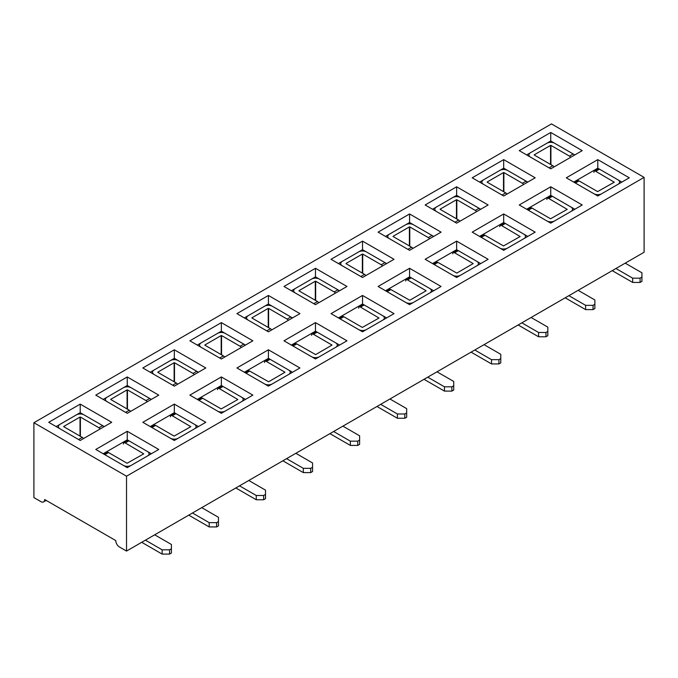 <?xml version="1.0" encoding="UTF-8"?>
<svg xmlns="http://www.w3.org/2000/svg" width="678" height="678" viewBox="0 0 678 678"><rect width="100%" height="100%" fill="white"/><g stroke="black" fill="none" stroke-linecap="round" stroke-linejoin="round"><path stroke-width="1.02" d="M119.481 547.002A5.238 3.026 60 0 1 115.777 540.586L44.646 499.517A5.238 3.026 60 0 1 43.562 501.915A5.238 3.026 60 0 1 40.943 501.661L33.9 497.593L33.9 422.725L126.523 476.202L126.523 551.07L119.481 547.002M80.207 413.987L80.207 412.673L56.13 426.572M33.9 422.725L551.477 123.904L644.1 177.382L644.1 252.25L126.523 551.07M597.793 169.22L597.793 168.186L573.707 182.085M597.793 159.627L629.277 177.806L597.793 195.993L566.3 177.806L597.793 159.627L597.793 168.186L621.87 182.085M80.207 440.48L48.723 422.301L80.207 404.113L111.701 422.301L80.207 440.48M127.261 413.317L95.776 395.13L127.261 376.951L158.754 395.13L127.261 413.317M174.314 386.146L142.821 367.968L174.314 349.789L205.807 367.968L174.314 386.146M221.367 358.984L189.874 340.805L221.367 322.618L252.86 340.805L221.367 358.984M268.42 331.822L236.927 313.634L268.42 295.455L299.913 313.634L268.42 331.822M315.473 304.651L283.98 286.472L315.473 268.293L346.966 286.472L315.473 304.651M362.527 277.488L331.034 259.301L362.527 241.122L394.02 259.301L362.527 277.488M409.58 250.318L378.087 232.139L409.58 213.96L441.073 232.139L409.58 250.318M456.633 223.155L425.14 204.976L456.633 186.789L488.126 204.976L456.633 223.155M503.686 195.993L472.193 177.806L503.686 159.627L535.179 177.806L503.686 195.993M550.739 168.822L519.246 150.643L550.739 132.464L582.224 150.643L550.739 168.822M127.261 467.642L95.776 449.463L127.261 431.284L158.754 449.463L127.261 467.642M174.314 440.48L142.821 422.301L174.314 404.113L205.807 422.301L174.314 440.48M221.367 413.317L189.874 395.13L221.367 376.951L252.86 395.13L221.367 413.317M268.42 386.146L236.927 367.968L268.42 349.789L299.913 367.968L268.42 386.146M315.473 358.984L283.98 340.805L315.473 322.618L346.966 340.805L315.473 358.984M362.527 331.822L331.034 313.634L362.527 295.455L394.02 313.634L362.527 331.822M409.58 304.651L378.087 286.472L409.58 268.293L441.073 286.472L409.58 304.651M456.633 277.488L425.14 259.301L456.633 241.122L488.126 259.301L456.633 277.488M503.686 250.318L472.193 232.139L503.686 213.96L535.179 232.139L503.686 250.318M550.739 223.155L519.246 204.976L550.739 186.789L582.224 204.976L550.739 223.155M126.523 476.202L644.1 177.382M550.739 142.329L550.739 141.016L526.653 154.923M503.686 169.5L503.686 168.186L479.6 182.085M127.261 386.824L127.261 385.511L103.183 399.41M550.739 196.391L550.739 195.349L526.653 209.256M550.739 186.789L550.739 195.349L574.817 209.256M503.686 213.96L503.686 222.511L479.6 236.419M480.71 263.581L456.633 249.682L432.547 263.581M456.633 250.716L456.633 241.122M527.764 236.419L503.686 222.511L503.686 223.554M433.657 290.752L409.58 276.844L385.494 290.752M409.58 277.887L409.58 268.293M386.604 317.914L362.527 304.007L338.441 317.914M362.527 305.049L362.527 295.455M339.559 345.077L315.473 331.178L291.396 345.077M315.473 332.212L315.473 322.618M292.506 372.247L268.42 358.34L244.343 372.247M268.42 359.382L268.42 349.789M245.453 399.41L221.367 385.511L197.29 399.41M221.367 386.545L221.367 376.951M198.4 426.572L174.314 412.673L150.236 426.572M174.314 413.716L174.314 404.113M151.347 453.743L127.261 439.836L103.183 453.743M127.261 440.878L127.261 431.284M574.817 154.923L550.739 141.016L550.739 132.464M527.764 182.085L503.686 168.186L503.686 159.627M480.71 209.256L456.633 195.349L432.547 209.256M456.633 196.662L456.633 186.789M433.657 236.419L409.58 222.511L385.494 236.419M409.58 223.833L409.58 213.96M386.604 263.581L362.527 249.682L338.441 263.581M362.527 250.996L362.527 241.122M339.559 290.752L315.473 276.844L291.396 290.752M315.473 278.158L315.473 268.293M292.506 317.914L268.42 304.007L244.343 317.914M268.42 305.329L268.42 295.455M245.453 345.077L221.367 331.178L197.29 345.077M221.367 332.491L221.367 322.618M198.4 372.247L174.314 358.34L150.236 372.247M174.314 359.654L174.314 349.789M151.347 399.41L127.261 385.511L127.261 376.951M104.293 426.572L80.207 412.673L80.207 404.113M530.527 157.152A5.5 3.178 180 0 1 528.933 154.923A5.5 3.178 180 0 1 530.543 152.677L546.849 143.261A5.5 3.178 180 0 1 554.629 143.261L573.147 153.957A2.619 1.509 60 0 1 574.368 155.186M570.656 157.321A2.619 1.509 60 0 0 569.444 156.101L550.917 145.406L550.917 164.652M534.247 155.025L552.773 165.72A2.619 1.509 -120 0 1 553.985 166.949M550.553 164.44L550.553 145.406L534.247 154.813M483.473 184.323A5.5 3.178 180 0 1 481.88 182.085A5.5 3.178 180 0 1 483.49 179.839L499.796 170.432A5.5 3.178 180 0 1 507.576 170.432L526.103 181.128A2.619 1.509 60 0 1 527.315 182.348M523.611 184.484A2.619 1.509 60 0 0 522.391 183.263L503.873 172.568L503.873 191.823M487.194 182.196L505.72 192.891A2.619 1.509 -120 0 1 506.932 194.111M503.5 191.603L503.5 172.568L487.194 181.984M436.42 211.485A5.5 3.178 180 0 1 434.827 209.256A5.5 3.178 180 0 1 436.437 207.01L452.743 197.595A5.5 3.178 180 0 1 460.523 197.595L479.049 208.29A2.619 1.509 60 0 1 480.261 209.51M476.558 211.655A2.619 1.509 60 0 0 475.337 210.426L456.819 199.73L456.819 218.986M440.141 209.358L458.667 220.053A2.619 1.509 -120 0 1 459.879 221.282M456.447 218.774L456.447 199.73L440.141 209.146M625.201 263.157L641.93 272.81L641.93 277.09L640.083 278.158L640.083 282.438L641.93 281.37L641.93 277.09M612.234 270.641L632.667 282.438L640.083 282.438M632.667 282.438L632.667 278.158L615.946 268.505M640.083 278.158L632.667 278.158M601.657 193.755A5.5 3.178 180 0 1 593.92 193.755M574.605 182.602L577.766 180.78A2.619 1.509 -120 0 1 579.08 180.907L597.606 191.603L614.276 182.196L595.75 171.288A2.619 1.509 60 0 0 594.445 171.153L598.149 169.017A2.619 1.509 60 0 1 599.454 169.144L617.98 179.839A5.5 3.178 180 0 1 619.59 182.085A5.5 3.178 180 0 1 617.997 184.323M593.903 172.356A2.619 1.509 60 0 1 594.445 171.153M578.156 290.32L594.877 299.981L594.877 304.261L593.03 305.329L593.03 309.609L594.877 308.532L594.877 304.261M565.189 297.811L585.614 309.609L593.03 309.609M585.614 309.609L585.614 305.329L568.893 295.667M593.03 305.329L585.614 305.329M554.604 220.918A5.5 3.178 180 0 1 546.866 220.918M527.552 209.773L530.713 207.943A2.619 1.509 -120 0 1 532.027 208.078L550.553 218.774L567.223 209.358L548.697 198.451A2.619 1.509 60 0 0 547.392 198.323L551.095 196.179A2.619 1.509 60 0 1 552.4 196.315L570.927 207.01A5.5 3.178 180 0 1 572.537 209.256A5.5 3.178 180 0 1 570.952 211.485M546.849 199.518A2.619 1.509 60 0 1 547.392 198.323M531.103 317.49L547.824 327.143L547.824 331.423L545.976 332.491L545.976 336.771L547.824 335.703L547.824 331.423M518.136 324.974L538.569 336.771L545.976 336.771M538.569 336.771L538.569 332.491L521.84 322.838M545.976 332.491L538.569 332.491M507.551 248.089A5.5 3.178 180 0 1 499.813 248.089M480.499 236.936L483.66 235.113A2.619 1.509 -120 0 1 484.973 235.241L503.5 245.936L520.17 236.529L501.644 225.613A2.619 1.509 60 0 0 500.339 225.486L504.042 223.35A2.619 1.509 60 0 1 505.347 223.477L523.874 234.173A5.5 3.178 180 0 1 525.484 236.419A5.5 3.178 180 0 1 523.899 238.656M499.796 226.689A2.619 1.509 60 0 1 500.339 225.486M389.367 238.656A5.5 3.178 180 0 1 387.774 236.419A5.5 3.178 180 0 1 389.384 234.173L405.69 224.757A5.5 3.178 180 0 1 413.47 224.757L431.996 235.452A2.619 1.509 60 0 1 433.208 236.681M429.505 238.817A2.619 1.509 60 0 0 428.293 237.597L409.766 226.901L409.766 246.148M393.096 236.529L411.614 247.216A2.619 1.509 -120 0 1 412.834 248.445M409.393 245.936L409.393 226.901L393.096 236.308M484.05 344.653L500.779 354.314L500.779 358.586L498.923 359.662L498.923 363.933L500.779 362.866L500.779 358.586M471.083 352.136L491.516 363.933L498.923 363.933M491.516 363.933L491.516 359.662L474.786 350.001M498.923 359.662L491.516 359.662M460.498 275.251A5.5 3.178 180 0 1 452.76 275.251M433.445 264.106L436.615 262.276A2.619 1.509 -120 0 1 437.92 262.403L456.819 273.098L473.193 263.581L454.591 252.784A2.619 1.509 60 0 0 453.285 252.648L456.989 250.513A2.619 1.509 60 0 1 458.303 250.64L476.82 261.335A5.5 3.178 180 0 1 478.431 263.581A5.5 3.178 180 0 1 476.846 265.818M452.743 253.852A2.619 1.509 60 0 1 453.285 252.648M342.314 265.818A5.5 3.178 180 0 1 340.72 263.581A5.5 3.178 180 0 1 342.331 261.335L358.637 251.928A5.5 3.178 180 0 1 366.417 251.928L384.943 262.623A2.619 1.509 60 0 1 386.155 263.844M382.451 265.988A2.619 1.509 60 0 0 381.239 264.759L362.713 254.064L362.713 273.319M346.043 263.691L364.561 274.387A2.619 1.509 -120 0 1 365.781 275.607M362.34 273.098L362.34 254.064L346.043 263.479M436.996 371.815L453.726 381.477L453.726 385.757L451.87 386.824L451.87 391.104L453.726 390.028L453.726 385.757M424.03 379.307L444.463 391.104L451.87 391.104M444.463 391.104L444.463 386.824L427.733 377.163M451.87 386.824L444.463 386.824M413.444 302.422A5.5 3.178 180 0 1 405.707 302.422M386.401 291.269L389.562 289.447A2.619 1.509 -120 0 1 390.867 289.574L409.766 300.269L426.14 290.752L407.537 279.946A2.619 1.509 60 0 0 406.232 279.819L409.936 277.675A2.619 1.509 60 0 1 411.249 277.811L429.767 288.506A5.5 3.178 180 0 1 431.386 290.752A5.5 3.178 180 0 1 429.793 292.981M405.69 281.014A2.619 1.509 60 0 1 406.232 279.819M295.261 292.981A5.5 3.178 180 0 1 293.667 290.752A5.5 3.178 180 0 1 295.286 288.506L311.583 279.09A5.5 3.178 180 0 1 319.363 279.09L337.89 289.786A2.619 1.509 60 0 1 339.102 291.006M335.398 293.15A2.619 1.509 60 0 0 334.186 291.921L315.66 281.226L315.66 300.481M298.99 290.854L317.507 301.549A2.619 1.509 -120 0 1 318.728 302.778M315.287 300.269L315.287 281.226L298.99 290.642M389.943 398.986L406.673 408.639L406.673 412.919L404.817 413.987L404.817 418.267L406.673 417.199L406.673 412.919M376.976 406.469L397.41 418.267L404.817 418.267M397.41 418.267L397.41 413.987L380.68 404.334M404.817 413.987L397.41 413.987M366.4 329.584A5.5 3.178 180 0 1 358.654 329.584M339.347 318.431L342.509 316.609A2.619 1.509 -120 0 1 343.814 316.736L362.34 327.432L379.01 318.024L360.493 307.109A2.619 1.509 60 0 0 359.179 306.981L362.883 304.846A2.619 1.509 60 0 1 364.196 304.973L382.714 315.668A5.5 3.178 180 0 1 384.333 317.914A5.5 3.178 180 0 1 382.739 320.152M358.637 308.185A2.619 1.509 60 0 1 359.179 306.981M248.207 320.152A5.5 3.178 180 0 1 246.614 317.914A5.5 3.178 180 0 1 248.233 315.668L264.53 306.253A5.5 3.178 180 0 1 272.31 306.253L290.837 316.948A2.619 1.509 60 0 1 292.049 318.177M288.345 320.313A2.619 1.509 60 0 0 287.133 319.092L268.607 308.397L268.607 327.644M251.936 318.024L270.463 328.72A2.619 1.509 -120 0 1 271.675 329.94M268.234 327.432L268.234 308.397L251.936 317.804M342.89 426.148L359.62 435.81L359.62 440.081L357.764 441.158L357.764 445.429L359.62 444.361L359.62 440.081M329.923 433.632L350.356 445.429L357.764 445.429M350.356 445.429L350.356 441.158L333.627 431.496M357.764 441.158L350.356 441.158M319.346 356.747A5.5 3.178 180 0 1 311.6 356.747M292.294 345.602L295.455 343.771A2.619 1.509 -120 0 1 296.761 343.907L315.66 354.602L332.034 345.077L313.439 334.279A2.619 1.509 60 0 0 312.126 334.144L315.829 332.008A2.619 1.509 60 0 1 317.143 332.135L335.669 342.831A5.5 3.178 180 0 1 337.28 345.077A5.5 3.178 180 0 1 335.686 347.314M311.583 335.347A2.619 1.509 60 0 1 312.126 334.144M201.154 347.314A5.5 3.178 180 0 1 199.569 345.077A5.5 3.178 180 0 1 201.18 342.831L217.477 333.423A5.5 3.178 180 0 1 225.257 333.423L243.783 344.119A2.619 1.509 60 0 1 244.995 345.339M241.292 347.483A2.619 1.509 60 0 0 240.08 346.255L221.553 335.559L221.553 354.814M204.883 345.187L223.409 355.882A2.619 1.509 -120 0 1 224.621 357.103M221.181 354.602L221.181 335.559L204.883 344.975M295.837 453.311L312.566 462.972L312.566 467.252L310.71 468.32L310.71 472.6L312.566 471.532L312.566 467.252M282.87 460.803L303.303 472.6L310.71 472.6M303.303 472.6L303.303 468.32L286.574 458.659M310.71 468.32L303.303 468.32M272.293 383.918A5.5 3.178 180 0 1 264.556 383.918M245.241 372.764L248.402 370.942A2.619 1.509 -120 0 1 249.707 371.069L268.607 381.765L284.989 372.247L266.386 361.442A2.619 1.509 60 0 0 265.073 361.315L268.776 359.171A2.619 1.509 60 0 1 270.09 359.306L288.616 370.002A5.5 3.178 180 0 1 290.226 372.247A5.5 3.178 180 0 1 288.633 374.476M264.53 362.51A2.619 1.509 60 0 1 265.073 361.315M154.101 374.476A5.5 3.178 180 0 1 152.516 372.247A5.5 3.178 180 0 1 154.126 370.002L170.424 360.586A5.5 3.178 180 0 1 178.204 360.586L196.73 371.281A2.619 1.509 60 0 1 197.942 372.51M194.239 374.646A2.619 1.509 60 0 0 193.027 373.425L174.5 362.73L174.5 381.977M157.83 372.349L176.356 383.045A2.619 1.509 -120 0 1 177.568 384.273M174.127 381.765L174.127 362.73L157.83 372.137M248.784 480.482L265.513 490.135L265.513 494.415L263.657 495.482L263.657 499.762L265.513 498.694L265.513 494.415M235.817 487.965L256.25 499.762L263.657 499.762M256.25 499.762L256.25 495.482L239.52 485.829M263.657 495.482L256.25 495.482M225.24 411.08A5.5 3.178 180 0 1 217.502 411.08M198.188 399.927L201.349 398.105A2.619 1.509 -120 0 1 202.663 398.232L221.181 408.927L237.859 399.52L219.333 388.613A2.619 1.509 60 0 0 218.019 388.477L221.723 386.341A2.619 1.509 60 0 1 223.037 386.468L241.563 397.164A5.5 3.178 180 0 1 243.173 399.41A5.5 3.178 180 0 1 241.58 401.647M217.477 389.681A2.619 1.509 60 0 1 218.019 388.477M107.048 401.647A5.5 3.178 180 0 1 105.463 399.41A5.5 3.178 180 0 1 107.073 397.164L123.371 387.757A5.5 3.178 180 0 1 131.151 387.757L149.677 398.452A2.619 1.509 60 0 1 150.889 399.673M147.185 401.808A2.619 1.509 60 0 0 145.973 400.588L127.447 389.892L127.447 409.139M110.777 399.52L129.303 410.215A2.619 1.509 -120 0 1 130.515 411.436M127.083 408.927L127.083 389.892L110.777 399.3M201.73 507.644L218.46 517.306L218.46 521.585L216.604 522.653L216.604 526.933L218.46 525.857L218.46 521.585M188.764 515.136L209.197 526.933L216.604 526.933M209.197 526.933L209.197 522.653L192.467 512.992M216.604 522.653L209.197 522.653M178.187 438.242A5.5 3.178 180 0 1 170.449 438.242M151.135 427.098L154.296 425.267A2.619 1.509 -120 0 1 155.609 425.403L174.127 436.098L190.806 426.682L172.28 415.775A2.619 1.509 60 0 0 170.966 415.648L174.67 413.504A2.619 1.509 60 0 1 175.983 413.631L194.51 424.326A5.5 3.178 180 0 1 196.12 426.572A5.5 3.178 180 0 1 194.527 428.81M170.424 416.843A2.619 1.509 60 0 1 170.966 415.648M60.003 428.81A5.5 3.178 180 0 1 58.41 426.572A5.5 3.178 180 0 1 60.02 424.326L76.317 414.919A5.5 3.178 180 0 1 84.097 414.919L102.624 425.615A2.619 1.509 60 0 1 103.844 426.835M100.132 428.979A2.619 1.509 60 0 0 98.92 427.75L80.394 417.055L80.394 436.31M63.724 426.682L82.25 437.378A2.619 1.509 -120 0 1 83.462 438.598M80.029 436.098L80.029 417.055L63.724 426.47M154.677 534.815L171.407 544.468L171.407 548.748L169.559 549.816L169.559 554.096L171.407 553.028L171.407 548.748M141.71 542.298L162.144 554.096L169.559 554.096M162.144 554.096L162.144 549.816L145.414 540.163M169.559 549.816L162.144 549.816M131.134 465.413A5.5 3.178 180 0 1 123.396 465.413M104.081 454.26L107.243 452.438A2.619 1.509 -120 0 1 108.556 452.565L127.083 463.26L143.753 453.845L125.227 442.937A2.619 1.509 60 0 0 123.913 442.81L127.625 440.675A2.619 1.509 60 0 1 128.93 440.802L147.457 451.497A5.5 3.178 180 0 1 149.067 453.743A5.5 3.178 180 0 1 147.473 455.972M123.371 444.005A2.619 1.509 60 0 1 123.913 442.81M569.444 156.101L573.147 153.957M549.07 167.864L552.773 165.72M522.391 183.263L526.103 181.128M502.017 195.027L505.72 192.891M475.337 210.426L479.049 208.29M454.963 222.189L458.667 220.053M579.08 180.907L575.376 183.052M599.454 169.144L595.75 171.288M532.027 208.078L528.323 210.214M552.4 196.315L548.697 198.451M484.973 235.241L481.27 237.376M505.347 223.477L501.644 225.613M428.293 237.597L431.996 235.452M407.91 249.36L411.614 247.216M437.92 262.403L434.217 264.547M458.303 250.64L454.591 252.784M381.239 264.759L384.943 262.623M360.857 276.522L364.561 274.387M390.867 289.574L387.163 291.709M411.249 277.811L407.537 279.946M334.186 291.921L337.89 289.786M313.804 303.693L317.507 301.549M343.814 316.736L340.11 318.88M364.196 304.973L360.493 307.109M287.133 319.092L290.837 316.948M266.751 330.856L270.463 328.72M296.761 343.907L293.057 346.043M317.143 332.135L313.439 334.279M240.08 346.255L243.783 344.119M219.706 358.018L223.409 355.882M249.707 371.069L246.004 373.205M270.09 359.306L266.386 361.442M193.027 373.425L196.73 371.281M172.653 385.189L176.356 383.045M202.663 398.232L198.951 400.376M223.037 386.468L219.333 388.613M145.973 400.588L149.677 398.452M125.599 412.351L129.303 410.215M155.609 425.403L151.906 427.538M175.983 413.631L172.28 415.775M98.92 427.75L102.624 425.615M78.546 439.514L82.25 437.378M108.556 452.565L104.853 454.701M128.93 440.802L125.227 442.937M46.18 500.406L43.562 501.915M528.933 156.237L528.933 154.923M481.88 183.399L481.88 182.085M434.827 210.57L434.827 209.256M619.59 183.399L619.59 182.085M572.537 210.57L572.537 209.256M525.484 237.732L525.484 236.419M387.774 237.732L387.774 236.419M478.431 264.895L478.431 263.581M340.72 264.895L340.72 263.581M431.386 292.065L431.386 290.752M293.667 292.065L293.667 290.752M384.333 319.228L384.333 317.914M246.614 319.228L246.614 317.914M337.28 346.399L337.28 345.077M199.569 346.399L199.569 345.077M290.226 373.561L290.226 372.247M152.516 373.561L152.516 372.247M243.173 400.723L243.173 399.41M105.463 400.723L105.463 399.41M196.12 427.894L196.12 426.572M58.41 427.894L58.41 426.572M149.067 455.057L149.067 453.743"/></g></svg>
